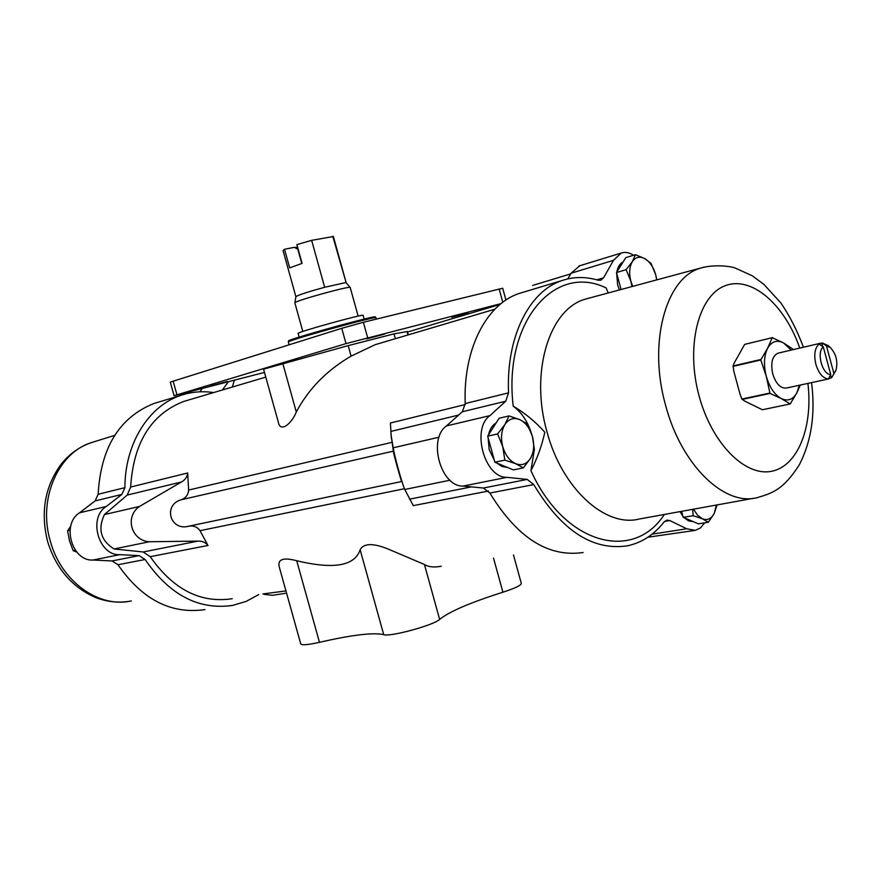<?xml version="1.0" encoding="UTF-8"?>
<svg xmlns="http://www.w3.org/2000/svg" width="881" height="881" viewBox="0 0 881 881"><rect width="100%" height="100%" fill="white"/><g stroke="black" fill="none" stroke-linecap="round" stroke-linejoin="round"><path stroke-width="1.32" d="M833.867 373.346L826.455 345.87L830.464 347.676C836.201 354.041 838.04 361.496 836.003 370.064L831.642 377.718L835.75 370.681M823.306 346.971L830.739 374.513C822.391 375.031 816.18 352.026 823.306 346.971L819.099 344.031C814.793 347.984 813.714 354.746 815.872 364.316C818.812 373.61 823.019 378.467 828.503 378.896L830.739 374.513M826.455 345.87L822.259 342.94L828.294 345.726M828.636 378.929L786.568 388.014C780.643 388.631 776.04 383.962 772.758 373.996C770.479 362.983 772.208 356.056 777.945 353.193L778.518 353.061M822.259 342.94L819.099 344.031M830.453 375.086L831.642 377.718M831.19 377.817L828.503 378.896M188.732 526.199C170.132 531.408 162.655 504.835 181.31 499.736C185.847 497.952 188.292 494.726 188.633 490.045L187.675 472.987C187.19 476.984 185.098 479.991 181.42 481.995L139.495 506.454C124.441 516.684 131.335 540.791 149.418 541.749L197.983 541.11C202.167 540.923 205.504 542.377 207.993 545.471L200.02 530.681C197.311 526.904 193.545 525.406 188.732 526.199L401.747 481.489C401.615 483.096 393.036 452.107 393.344 451.149L390.889 433.166M232.188 598.717C200.472 603.474 173.161 589.455 150.222 556.682L143.196 551.98L114.101 548.973C100.83 540.703 97.604 529.228 104.41 514.57L127.194 495.078L130.652 487.039C133.394 442.901 150.97 414.4 183.391 401.549L187.939 400.194M360.131 549.744L383.72 634.65C373.412 632.305 351.993 634.871 319.473 642.326C308.02 644.859 301.787 645.399 300.751 643.934L279.222 566.813C277.471 559.215 283.297 557.188 296.71 560.734C333.69 569.622 354.834 565.954 360.131 549.744C364.018 542.685 374.535 542.938 391.66 550.537L424.433 564.479C428.474 567.023 434.069 567.606 441.227 566.23M513.48 554.997L521.321 583.442C521.1 585.358 514.967 588.288 502.919 592.208L493.514 558.102M264.476 372.421L174.075 395.712L170.264 382.09L341.751 328.305L363.379 322.281L502.699 288.252L505.936 300.047M408.31 334.857L407.396 331.531L394.038 333.866L348.171 345.627L263.573 369.172L278.286 421.966C280.136 433.342 291.886 423.497 296.291 411.989C308.603 388.862 326.862 370.24 351.079 356.144L375.13 344.702L379.986 343.26M681.586 511.343L683.216 517.334L698.369 523.832L708.335 522.268L702.322 518.766L693.182 515.726L692.653 509.339M631.985 286.556L630.851 281.149L626.127 269.674L632.294 261.712L635.454 254.686L625.829 257.604L616.469 272.548L621.094 289.497M509.053 415.92L499.142 418.233L487.689 436.15L494.869 462.217L513.359 469.903L523.347 467.877L515.671 463.703L504.846 460.124L502.765 446.689L497.622 433.904L504.89 424.521L509.053 415.92L519.779 419.631L527.367 424.014L532.432 436.558L534.437 449.762L530.45 458.461L523.347 467.877M772.263 337.698L744.654 344.383L734.358 362.741L733.047 365.967L733.895 371.551L740.029 394.17L741.879 399.071L744.775 401.13L762.373 409.753L790.191 403.961L781.161 398.509L769.994 393.433L766.283 376.297L760.788 359.966L767.571 348.303L772.263 337.698L783.561 342.94L792.713 349.041M744.654 344.383L772.527 337.61M800.278 385.052L796.986 392.574C793.153 399.633 787.878 401.615 781.161 398.509C774.454 394.633 769.487 387.233 766.283 376.297C763.519 365.197 763.948 355.869 767.571 348.303C771.58 341.376 776.91 339.592 783.561 342.94L791.204 350.098M799.298 385.272L796.986 392.574L790.191 403.961M760.81 359.503L733.047 365.967M760.788 359.966L733.025 366.419M769.752 393.069L741.879 399.071M769.994 393.433L742.132 399.423M664.318 514.471C633.373 562.629 564.038 544.48 530.946 470.663C537.267 458.384 541.903 445.566 544.821 432.241C535.318 421.603 524.779 412.925 513.216 406.185C503.106 321.587 554.997 262.747 606.139 287.966L608.22 292.966M639.11 519.063C605.17 527.675 561.836 488.393 546.969 431.745C529.833 372.333 549.16 309.638 584.731 299.331L589.499 298.009M232.32 387.034L234.379 380.229M222.419 389.975L228.289 381.803M258.717 594.598L246.273 601.349L232.804 605.39C198.732 610.324 169.504 595.027 145.123 559.501L139.099 555.625L119.827 554.656C98.617 555.988 87.825 517.742 106.26 506.476L121.886 494.417L124.915 487.656C124.816 443.672 148.746 405.811 180.836 395.393C191.485 391.803 202.41 390.867 213.598 392.585M465.212 404.555L390.415 423.001L391.197 436.051L393.223 447.79C394.281 455.499 402.331 484.528 404.764 489.473L413.288 505.628L488.492 491.036M393.223 447.79L439.057 437.196M404.764 489.473L449.96 480.222M694.426 530.505L647.876 537.223M583.134 552.508C548.279 557.596 517.202 537.773 489.88 493.052L533.765 484.583L527.234 479.418L506.916 477.326C484.605 478.097 471.038 428.915 489.935 415.623L505.738 401.218L508.546 392.849C506.002 337.291 529.085 291.369 561.671 280.665C573.399 276.634 585.546 276.491 598.089 280.213L600.875 280.202L603.551 277.823L613.517 260.336L621.16 253.067C625.103 251.735 629.232 252.473 633.538 255.27M523.964 292.018L519.03 293.505C486.334 304.231 462.999 349.294 465.212 403.564L462.349 411.746L446.48 425.919C427.527 439.002 440.786 486.94 463.087 486.081L483.383 488.03L489.88 493.052M567.771 278.903L571.108 273.22L579.786 265.743M530.946 470.663L534.205 450.477M531.133 432.483C527.279 420.876 521.31 412.11 513.216 406.185M704.668 522.84L700.56 527.873L695.395 530.362L686.717 528.787L669.802 520.55L666.873 520.131L664.087 521.97C653.944 534.844 641.676 542.806 627.305 545.846C592.55 550.922 561.373 530.505 533.765 484.583M693.259 521.629L688.711 520.924L684.295 517.797M682.918 516.233L680.044 511.619M619.42 289.948L617.647 284.981L616.656 273.22M616.843 271.954C617.79 266.921 619.894 263.573 623.131 261.921M494.329 460.256L489.175 449.64L488.096 437.626M488.526 434.851C489.77 429.179 492.292 425.237 496.08 423.023M507.5 467.47L502.049 466.512L496.807 463.021M652.083 534.15L686.717 528.787M463.087 486.081L506.916 477.326M446.48 425.919L489.935 415.623M571.108 273.22L613.517 260.336M139.495 506.454L104.41 514.57M149.418 541.749L114.101 548.973M199.844 391.814L202.212 388.565M124.915 487.656L98.132 494.274C100.797 447.603 119.409 417.341 153.966 403.487L158.778 402.033M98.132 494.274L95.104 500.915L79.565 512.797L106.26 506.476M119.827 554.656L92.879 560.03C71.824 561.395 61.23 523.898 79.565 512.797M139.099 555.625L112.008 560.944L92.879 560.03M112.008 560.944L117.977 564.732C142.083 599.554 171.079 614.498 204.976 609.586M285.951 590.931L262.912 593.948M286.567 593.144L272.482 595.314L263.981 594.334M502.919 592.208C470.399 602.527 449.31 611.579 439.641 619.387L424.433 564.479M383.72 634.65C389.887 637.183 433.959 625.158 439.641 619.387M319.473 642.326L296.71 560.734M811.566 382.618C815.531 413.905 811.423 441.348 799.243 464.937C783.473 489.384 772.945 493.074 756.944 497.71C724.138 506.322 681.145 464.794 665.64 405.425C647.854 343.15 665.684 278.143 700.153 268.231L704.029 267.119M130.146 601.183C97.945 607.791 60.943 580.898 50.316 541.132C37.806 499.483 57.761 453.275 90.93 442.758L94.752 441.568M497.622 433.904L487.689 436.15M504.846 460.124L494.869 462.217M530.45 458.461C526.662 464.188 521.739 465.928 515.671 463.703C509.636 460.873 505.331 455.202 502.765 446.689C500.606 438.033 501.322 430.644 504.89 424.521C508.8 418.882 513.766 417.253 519.779 419.631C525.715 422.572 529.933 428.21 532.432 436.558C534.558 445.026 533.897 452.327 530.45 458.461M635.454 254.686L644.749 258.607L651.026 263.375L655.684 274.663L656.774 279.872M626.127 269.674L616.469 272.548M632.734 286.358L630.851 281.149C628.902 273.319 629.386 266.833 632.294 261.712C635.487 257.032 639.639 256.008 644.749 258.607C649.804 261.701 653.449 267.053 655.684 274.663L656.686 279.905M693.182 515.726L683.216 517.334M716.903 505.452L714.161 513.579L708.335 522.268M716.385 505.033L714.161 513.579C711.22 518.898 707.278 520.627 702.322 518.766L697.499 515.187L693.534 509.174M76.779 552.079L73.178 550.647L69.511 540.934L67.595 530.836L70.733 526.177M67.595 530.836L70.04 530.285M73.178 550.647L75.314 550.196M174.075 395.712L346.002 343.601L501.014 303.637M500.056 304.419L407.529 332.016M384.534 334.108L366.683 338.899L384.534 334.108M227.276 381.473L210.504 385.977L227.276 381.473M468.384 312.722L451.7 317.215L468.384 312.722M821.797 343.039L822.755 346.585M298.174 249.301L294.364 247.33L284.519 249.257L283.043 250.468L295.884 296.71M294.617 247.495L297.602 247.22M332.754 236.24L346.167 282.757L333.37 236.515L311.654 240.337L296.875 244.621L302.084 263.386L289.684 267.868L284.519 249.257M311.654 240.337L324.66 287.272C307.755 291.919 298.174 295.058 295.895 296.666L294.871 302.877L302.811 331.465M297.833 249.29L301.776 263.474M358.149 316.125L350.198 287.481C350.131 285.576 293.946 301.159 294.871 302.822M345.605 282.636L324.66 287.272M364.172 319.076L363.148 315.376C364.602 313.405 295.884 332.467 298.13 333.403L299.166 337.104M200.02 530.681L404.478 488.724M207.993 545.471L150.222 556.682M187.675 472.987L130.652 487.039M188.633 490.045L391.858 442.361M390.757 431.459L458.627 415.072M409.5 499.164L471.401 486.885M462.349 411.746L505.738 401.218M465.212 403.564L508.546 392.849M596.756 279.839L603.551 277.823M664.604 521.387L669.802 520.55M483.383 488.03L527.234 479.418M181.42 481.995L127.194 495.078M197.983 541.11L143.196 551.98M181.31 499.736L393.344 451.149M121.886 494.417L95.104 500.915M145.123 559.501L117.977 564.732M807.91 383.411C813.163 427.351 797.635 466.721 771.128 471.368C744.753 476.456 711.793 443.176 699.162 396.197C685.572 346.938 698.204 296.06 724.722 285.907C751.086 275.158 784.597 304.187 799.772 348.094M348.171 345.627L351.079 356.144M394.038 333.866L395.371 338.7M407.066 331.564L408.002 334.945M282.801 363.49L296.291 411.989M499.142 288.957L502.798 302.249M363.379 322.281L367.608 337.599M173.094 381.055L176.938 394.743M341.751 328.305L346.002 343.601M376.352 319.098L375.989 317.766C378.114 315.266 285.257 341.013 288.362 342.07L289.111 344.768M372.872 318.085C394.523 309.649 268.287 344.658 291.193 340.738M830.464 347.676L827.733 345.22M820.409 343.26L777.945 353.193M494.88 309.198L375.13 344.691M265.787 377.112L183.391 401.549M589.268 298.064L584.731 299.331M391.406 438.628L391.208 436.139M532.686 285.422L570.712 273.881M519.03 293.505L561.671 280.665M578.817 266.04L621.16 253.067M180.836 395.393L153.966 403.487M700.153 268.231C713.136 264.234 729.798 265.963 735.371 268.099L752.297 275.808L763.882 284.354L780.929 303.031C789.805 316.081 797.294 330.815 803.417 347.235M700.747 268.033L585.447 299.1M753.585 498.294L639.837 518.909M90.93 442.758L114.662 435.368M92.142 442.35C80.347 446.271 70.282 453.219 61.945 463.175C45.008 485.695 40.229 511.817 47.618 541.529C55.955 568.333 71.802 586.933 95.159 597.351C107.119 602.042 119.199 603.243 131.39 600.952M296.468 248.585L295.763 248.178M346.145 282.735L350.198 287.481M375.989 317.766L375.141 317.028L370.659 317.623L340.297 325.221L294.783 338.535L288.55 341.167L288.362 342.07"/></g></svg>
